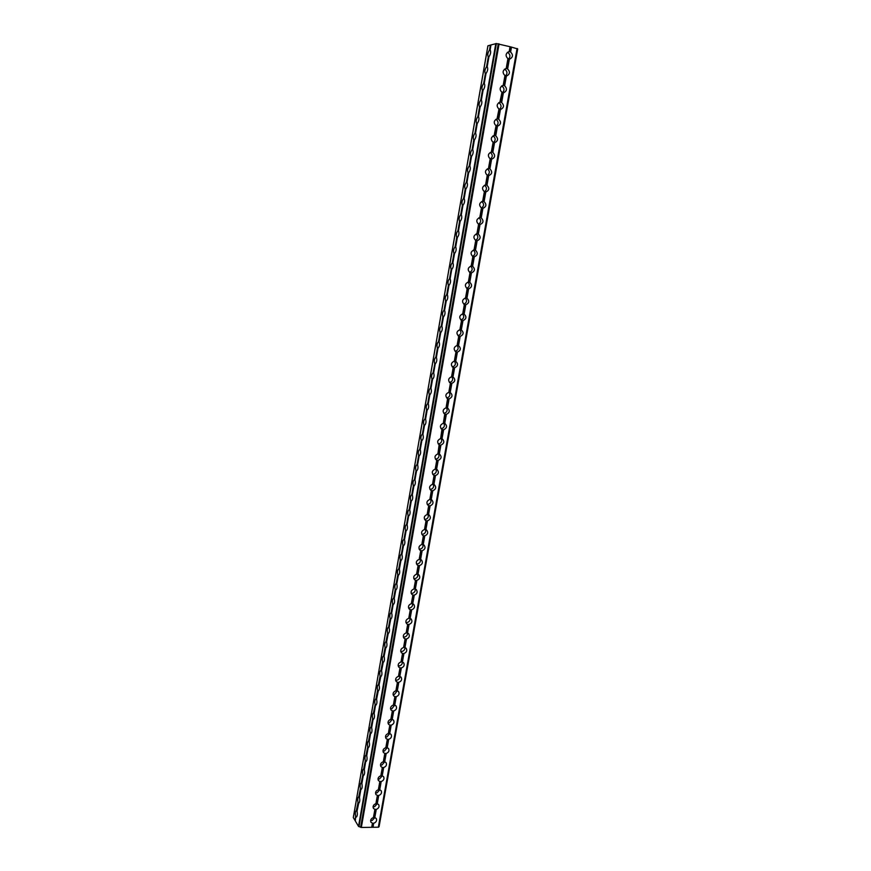 <?xml version="1.0" encoding="UTF-8"?>
<svg xmlns="http://www.w3.org/2000/svg" width="871" height="871" viewBox="0 0 871 871"><rect width="100%" height="100%" fill="white"/><g stroke="black" fill="none" stroke-linecap="round" stroke-linejoin="round"><path stroke-width="1.31" d="M488.838 57.072L486.573 66.795C484.82 69.419 484.418 71.727 485.365 73.719L483.655 83.507C481.913 86.066 481.511 88.363 482.447 90.399L480.748 100.143C479.017 102.647 478.615 104.934 479.551 107.002L477.852 116.703C476.132 119.164 475.74 121.439 476.655 123.54L474.967 133.209C473.258 135.604 472.866 137.879 473.78 140.013L472.104 149.638C470.405 151.99 470.013 154.243 470.917 156.41L469.24 165.991C467.553 168.299 467.161 170.542 468.065 172.741L466.399 182.289C464.722 184.532 464.33 186.775 465.223 189.007L463.557 198.512C461.902 200.711 461.51 202.943 462.392 205.208L460.737 214.68C459.082 216.814 458.701 219.046 459.572 221.343L457.928 230.771C456.284 232.862 455.903 235.072 456.763 237.402L455.119 246.798C453.497 248.834 453.116 251.044 453.965 253.407L452.332 262.759C450.721 264.751 450.34 266.94 451.189 269.346L449.556 278.655C447.955 280.593 447.574 282.781 448.413 285.209L446.79 294.485C445.201 296.38 444.82 298.557 445.647 301.018L444.036 310.25C442.457 312.09 442.076 314.257 442.904 316.75L441.292 325.95C439.724 327.746 439.343 329.902 440.16 332.428L438.559 341.595C437.002 343.337 436.621 345.493 437.438 348.041L435.838 357.164L437.438 348.041M490.939 45.096L489.502 50.017C487.738 52.696 487.335 55.015 488.293 56.963L488.424 57.007M489.654 49.963L490.961 44.933L496.383 43.561L510.232 46.773L509.35 51.705L508.544 51.77C505.528 53.686 505.322 55.994 507.935 58.695L506.356 68.602L505.637 68.657C502.545 70.54 502.317 72.837 504.951 75.57L503.373 85.434L502.752 85.478C499.573 87.307 499.312 89.615 501.968 92.37L499.878 102.223C496.622 104.008 496.328 106.306 499.007 109.104L497.014 118.902C493.683 120.644 493.356 122.931 496.045 125.772L494.162 135.517C490.754 137.204 490.406 139.491 493.106 142.365L491.331 152.066C487.847 153.699 487.455 155.974 490.177 158.892L488.468 168.549C484.94 170.15 484.537 172.414 487.259 175.343L485.561 184.957C482.033 186.568 481.63 188.833 484.363 191.729L482.665 201.31C479.137 202.932 478.745 205.175 481.467 208.049L479.779 217.587C476.263 219.22 475.86 221.452 478.593 224.304L476.905 233.798C473.389 235.442 472.997 237.663 475.718 240.483L474.042 249.944C470.536 251.588 470.144 253.809 472.866 256.597L471.189 266.014C467.694 267.68 467.302 269.89 470.013 272.656L468.358 282.03C464.853 283.696 464.472 285.895 467.183 288.639L465.528 297.98C462.033 299.657 461.652 301.845 464.363 304.556L462.719 313.854C459.224 315.542 458.843 317.73 461.554 320.408L459.91 329.674C456.426 331.361 456.045 333.539 458.756 336.195L457.123 345.417C453.639 347.126 453.258 349.293 455.969 351.917L454.346 361.106C450.862 362.815 450.481 364.982 453.192 367.584L451.57 376.729C448.108 378.45 447.727 380.594 450.427 383.175L448.815 392.288C445.386 393.964 444.983 396.087 447.585 398.668L446.072 407.78C442.686 409.414 442.25 411.515 444.754 414.095L443.339 423.219C439.997 424.798 439.528 426.888 441.945 429.468L440.606 438.592C437.318 440.127 436.828 442.196 439.136 444.765L437.895 453.9C434.651 455.402 434.128 457.438 436.349 460.008L436.937 460.258L435.195 469.142C431.983 470.612 431.45 472.626 433.584 475.196L434.237 475.479L432.506 484.33C429.338 485.757 428.782 487.749 430.818 490.308L431.548 490.645L429.828 499.453C426.692 500.847 426.115 502.817 428.075 505.365L428.88 505.735L427.149 514.521C424.068 515.882 423.469 517.831 425.353 520.368L426.213 520.782L424.493 529.524C421.444 530.864 420.824 532.791 422.631 535.306L423.556 535.752L421.847 544.473C418.842 545.779 418.2 547.685 419.931 550.189L420.911 550.679L419.201 559.356C416.24 560.63 415.587 562.524 417.242 565.007L418.276 565.529L416.578 574.185C413.649 575.437 412.974 577.299 414.563 579.77L415.652 580.336L413.965 588.948C411.068 590.179 410.383 592.019 411.907 594.479L413.039 595.078L411.352 603.657C408.488 604.866 407.791 606.695 409.25 609.123L410.437 609.765L408.76 618.312C405.93 619.499 405.222 621.306 406.615 623.723L407.846 624.387L406.169 632.901C403.382 634.077 402.652 635.852 403.992 638.258L405.265 638.955L403.6 647.447C400.834 648.59 400.094 650.354 401.379 652.738L402.685 653.468L401.03 661.916C398.297 663.049 397.546 664.802 398.787 667.164L400.127 667.915L398.472 676.342C395.772 677.464 395.009 679.184 396.196 681.525L397.579 682.32L395.924 690.714C393.257 691.814 392.483 693.523 393.627 695.842L395.031 696.658L393.387 705.02C390.741 706.109 389.968 707.807 391.057 710.105L392.505 710.943L390.861 719.272C388.248 720.35 387.464 722.026 388.51 724.302L389.979 725.173L388.346 733.48C385.755 734.536 384.96 736.202 385.973 738.456L387.464 739.348L385.842 747.623C383.273 748.668 382.478 750.312 383.436 752.555L384.96 753.469L383.338 761.711C380.801 762.756 379.996 764.379 380.921 766.6L382.467 767.536L380.856 775.745C378.341 776.78 377.524 778.391 378.417 780.59L379.985 781.548L378.373 789.725C375.891 790.748 375.063 792.349 375.924 794.526L377.513 795.506L375.913 803.661C373.441 804.673 372.614 806.252 373.441 808.419L375.053 809.409L373.452 817.531C371.002 818.533 370.175 820.112 370.97 822.246L372.592 823.269L371.721 827.308L372.44 823.258M486.715 66.74L488.914 56.811C490.689 54.133 491.102 51.814 490.133 49.854L490.961 44.933L490.133 49.854M472.245 149.594L474.379 139.948C476.099 137.553 476.491 135.277 475.577 133.143L477.264 123.464C478.996 121.004 479.388 118.728 478.462 116.616L480.161 106.904C481.903 104.389 482.294 102.103 481.358 100.034L483.067 90.279C484.82 87.71 485.223 85.412 484.276 83.376L485.985 73.578C487.749 70.954 488.152 68.646 487.194 66.653L488.914 56.811M466.529 182.257L468.652 172.73C470.34 170.433 470.743 168.179 469.839 165.969L471.516 156.377C473.214 154.025 473.606 151.761 472.703 149.583L474.379 139.948M463.699 198.49L465.811 189.018C467.487 186.764 467.879 184.521 466.987 182.279L468.62 172.763M460.868 214.647L462.969 205.229C464.635 203.041 465.027 200.798 464.145 198.534L465.767 189.051M458.059 230.739L460.149 221.386C461.804 219.242 462.196 217.01 461.314 214.712L461.292 214.669M424.536 425.429L424.482 425.44C425.984 423.937 426.355 421.825 425.581 419.114L427.149 410.121C428.674 408.575 429.044 406.452 428.271 403.774L429.839 394.737C431.374 393.148 431.744 391.014 430.96 388.368L432.539 379.31C434.085 377.655 434.455 375.521 433.66 372.897L435.217 363.817C436.807 362.107 437.188 359.963 436.382 357.371L437.939 348.248C439.539 346.484 439.92 344.339 439.104 341.77L440.704 332.602C442.283 330.806 442.664 328.65 441.837 326.113L443.448 316.902C445.037 315.062 445.419 312.896 444.591 310.392L445.767 301.083M441.815 326.07L443.012 316.826M439.082 341.726L440.28 332.504M436.36 357.317L437.547 348.117M433.638 372.853L434.836 363.664L433.127 372.679C431.591 374.334 431.221 376.468 432.005 379.081L430.426 388.128C428.902 389.729 428.532 391.863 429.316 394.509L427.737 403.513C426.224 405.069 425.854 407.193 426.627 409.871L425.059 418.842C423.556 420.355 423.186 422.468 423.959 425.168L422.391 434.106C420.9 435.576 420.53 437.678 421.292 440.41L419.735 449.316C418.254 450.732 417.884 452.822 418.646 455.587L417.089 464.45C415.619 465.833 415.249 467.912 416 470.699L414.454 479.54C412.996 480.868 412.625 482.937 413.366 485.757L411.831 494.565C410.383 495.849 410.012 497.907 410.753 500.76L409.228 509.524C407.77 510.765 407.41 512.823 408.14 515.697L406.615 524.429C405.178 525.627 404.819 527.674 405.538 530.581L404.002 539.269C402.587 540.456 402.239 542.502 402.946 545.398L401.4 554.054C400.007 555.23 399.669 557.266 400.366 560.162L398.809 568.785C397.437 569.939 397.1 571.964 397.797 574.86L396.24 583.45C394.879 584.593 394.552 586.619 395.238 589.515L393.67 598.061C392.331 599.194 392.015 601.208 392.69 604.104L391.112 612.607C389.794 613.728 389.479 615.732 390.154 618.628L388.564 627.109C387.268 628.209 386.953 630.212 387.628 633.108L386.027 641.546C384.753 642.635 384.449 644.627 385.102 647.523L383.501 655.928C382.238 657.006 381.944 658.999 382.598 661.884L380.986 670.245C379.745 671.323 379.451 673.305 380.094 676.201L378.471 684.519C377.252 685.575 376.969 687.557 377.6 690.453L375.978 698.738C374.78 699.783 374.497 701.754 375.129 704.65L373.485 712.892C372.309 713.926 372.026 715.897 372.657 718.782L371.013 726.991C369.848 728.025 369.576 729.985 370.197 732.87L368.542 741.047C367.399 742.059 367.127 744.019 367.736 746.904L366.092 755.037C364.96 756.05 364.688 757.999 365.297 760.884L363.643 768.984C362.521 769.975 362.271 771.924 362.859 774.809L361.204 782.866C360.104 783.856 359.854 785.794 360.442 788.691L358.776 796.704C357.687 797.684 357.437 799.611 358.025 802.507L356.348 810.487C355.292 811.456 355.041 813.383 355.618 816.269L355.02 820.395L355.618 816.269M433.127 372.679L434.836 363.664M434.716 363.588C433.921 361.008 434.291 358.863 435.838 357.164M430.938 388.314L432.125 379.157M428.271 403.774L429.425 394.585M425.581 419.114L426.746 409.947M393.159 604.539L393.246 604.583C394.585 603.451 394.901 601.436 394.215 598.54L395.793 589.983C397.143 588.829 397.47 586.804 396.773 583.908L398.341 575.317C399.713 574.152 400.039 572.116 399.343 569.22L400.9 560.586C402.282 559.411 402.631 557.375 401.923 554.479L403.458 545.812C404.873 544.615 405.222 542.568 404.514 539.672L406.038 530.972C407.476 529.764 407.824 527.706 407.105 524.81L408.608 516.067C410.089 514.837 410.448 512.779 409.718 509.894L411.254 501.119C412.712 499.845 413.072 497.777 412.331 494.913L413.877 486.105C415.347 484.777 415.707 482.708 414.966 479.877L416.48 471.037C417.993 469.665 418.352 467.575 417.601 464.776L419.158 455.892C420.649 454.477 421.009 452.387 420.247 449.621L421.814 440.704C423.317 439.245 423.676 437.133 422.914 434.4L424.068 425.255M355.314 820.928L355.716 816.399M356.032 816.965L356.304 817.074C357.371 816.094 357.611 814.167 357.034 811.271L358.123 802.627M357.023 811.173L358.7 803.28C359.788 802.3 360.039 800.362 359.451 797.466L360.54 788.81M360.91 789.05L361.106 789.442C362.205 788.451 362.467 786.502 361.868 783.617L362.967 774.94M363.272 775.43L363.523 775.549C364.644 774.537 364.905 772.599 364.296 769.703L365.395 761.004M365.766 761.243L365.951 761.602C367.083 760.579 367.344 758.63 366.735 755.745L367.845 747.024M368.215 747.264L368.389 747.601C369.544 746.578 369.805 744.618 369.184 741.722L370.295 732.99M370.665 733.219L370.828 733.545C372.004 732.511 372.276 730.551 371.645 727.655L372.755 718.902M373.071 719.348L373.289 719.435C374.476 718.39 374.748 716.419 374.116 713.534L375.227 704.759M375.608 704.987L375.749 705.27C376.947 704.214 377.23 702.244 376.599 699.348L377.709 690.561M376.588 699.271L378.221 691.051C379.44 689.984 379.723 688.014 379.081 685.118L380.202 676.31M379.07 685.031L380.703 676.778C381.944 675.7 382.238 673.719 381.585 670.833L382.696 662.004M381.574 670.746L383.196 662.461C384.449 661.361 384.753 659.38 384.089 656.484L385.211 647.632M384.078 656.407L385.69 648.068C386.964 646.968 387.268 644.976 386.604 642.079L387.726 633.217M386.593 642.003L388.205 633.631C389.5 632.52 389.805 630.517 389.13 627.621L390.262 618.737M394.204 598.464L395.347 589.613M396.762 583.842L397.905 574.969M399.332 569.155L400.475 560.26M401.901 554.413L403.055 545.496M404.492 539.606L405.646 530.668M407.095 524.745L408.249 515.795M409.228 509.524L410.753 500.76M409.697 509.829L410.862 500.847M412.321 494.848L413.485 485.855M414.944 479.812L416.109 470.786M506.356 68.602L507.412 68.863L509.154 59.054L508.599 59.032C510.526 56.746 510.352 54.633 508.098 52.696L507.379 52.358M506.868 68.733L508.098 58.793M509.35 51.705L510.417 51.966L511.288 47.045L517.668 48.95M503.373 85.434L504.429 85.696L506.16 75.929L505.104 75.668M505.539 75.886C507.553 73.621 507.412 71.498 505.126 69.517L504.483 69.19M500.4 102.201L501.456 102.451L503.188 92.718L502.132 92.468M497.45 118.892L498.495 119.131L500.215 109.452L499.159 109.202M494.499 135.506L495.555 135.745L497.265 126.099L496.209 125.86M491.56 152.066L492.616 152.294L494.314 142.692L493.269 142.452M488.642 168.539L489.698 168.767L491.386 159.208L490.34 158.979M485.735 184.957L486.78 185.175L488.468 175.648L487.422 175.43M482.839 201.299L483.884 201.517L485.572 192.034L484.516 191.816M479.954 217.576L480.999 217.783L482.676 208.343L481.63 208.125M477.079 233.787L478.125 233.983L479.79 224.576L478.745 224.38M474.216 249.933L475.261 250.129L476.927 240.755L475.882 240.559M471.363 266.003L472.409 266.199L474.064 256.869L473.018 256.673M468.533 282.019L469.567 282.193L471.222 272.906L470.177 272.721M465.702 297.958L466.747 298.132L468.391 288.878L467.346 288.704M462.893 313.843L463.927 314.006L465.56 304.796L464.526 304.621M460.084 329.652L461.129 329.815L462.751 320.637L461.717 320.474M457.297 345.406L458.331 345.558L459.953 336.424L458.919 336.26M454.52 361.084L455.555 361.236L457.166 352.134L456.132 351.982M451.744 376.708L452.778 376.849L454.39 367.791L453.356 367.638M448.99 392.266L450.024 392.407L451.624 383.371L450.59 383.229M450.427 383.175L448.815 392.288M446.246 407.759L447.28 407.889L448.87 398.896L447.836 398.766M443.502 423.186L444.537 423.317L446.126 414.367L445.092 414.237M440.78 438.559L441.815 438.679L443.393 429.762L442.359 429.632M438.069 453.867L439.104 453.987L440.672 445.103L439.648 444.983M370.621 820.504L372.102 820.515L374.911 817.542M373.594 823.247L373.082 827.287L373.594 823.247L372.592 823.269M373.626 817.466L374.617 817.455L376.25 809.399C378.733 808.375 379.549 806.786 378.711 804.619L377.078 803.585L378.722 795.495C381.215 794.461 382.031 792.86 381.16 790.683L379.549 789.67L381.193 781.537C383.719 780.503 384.525 778.881 383.61 776.682L382.031 775.691L383.675 767.536C386.223 766.48 387.029 764.847 386.082 762.626L384.525 761.657L386.18 753.469C388.749 752.413 389.544 750.758 388.553 748.527L387.018 747.579L388.684 739.359C391.275 738.281 392.059 736.616 391.035 734.362L389.522 733.436L391.199 725.184C393.823 724.106 394.596 722.418 393.529 720.143L392.048 719.239L393.714 710.965C396.37 709.865 397.143 708.167 396.022 705.869L394.574 704.998L396.251 696.68C398.929 695.57 399.691 693.849 398.537 691.53L397.111 690.692L398.798 682.341C401.509 681.209 402.26 679.478 401.052 677.137L399.658 676.332L401.346 667.948C404.09 666.805 404.83 665.052 403.567 662.689L402.217 661.916L403.915 653.5C406.681 652.335 407.41 650.572 406.104 648.187L404.786 647.436L406.485 638.998C409.294 637.812 410.001 636.026 408.641 633.631L407.356 632.912L409.065 624.431C411.907 623.233 412.614 621.426 411.188 619.009L409.947 618.323L411.667 609.809C414.531 608.589 415.227 606.76 413.736 604.322L412.549 603.679L414.269 595.133C417.176 593.891 417.851 592.04 416.294 589.591L415.151 588.97L416.882 580.391C419.822 579.128 420.486 577.255 418.864 574.784L417.775 574.218L419.506 565.606C422.489 564.31 423.132 562.416 421.444 559.933L420.399 559.389L422.141 550.744C425.157 549.427 425.788 547.511 424.025 545.006L423.045 544.517L424.787 535.839C427.846 534.478 428.456 532.551 426.616 530.036L425.69 529.579L427.443 520.858C430.535 519.475 431.134 517.526 429.218 515.001L428.347 514.576L430.111 505.833C433.246 504.418 433.812 502.436 431.82 499.9L431.025 499.519L432.789 490.732C435.968 489.284 436.513 487.292 434.433 484.733L433.704 484.407L435.478 475.588C438.701 474.096 439.224 472.082 437.057 469.513L436.393 469.219L438.178 460.367C441.434 458.843 441.935 456.807 439.681 454.237L439.104 453.987M373.071 806.709L374.552 806.731L377.372 803.672M376.054 809.409L375.053 809.409M376.076 803.595L377.078 803.585M375.521 792.85L377.001 792.882L379.843 789.747M378.515 795.506L377.513 795.506M378.547 789.67L379.549 789.67M377.992 778.946L379.462 778.979L382.315 775.778M380.986 781.548L379.985 781.548M381.03 775.691L382.031 775.691M380.475 764.999L381.934 765.032L384.786 761.744M383.48 767.547L382.467 767.536M383.512 761.657L384.525 761.657M382.957 750.987L384.416 751.031L387.279 747.656M385.973 753.48L384.96 753.469M386.016 747.568L387.018 747.579M385.461 736.92L386.898 736.964L389.773 733.513M388.477 739.37L387.464 739.348M388.52 733.426L389.522 733.436M387.976 722.81L389.402 722.854L392.277 719.315M390.992 725.195L389.979 725.173M391.035 719.217L392.048 719.239M390.502 708.635L391.917 708.689L394.781 705.064L396.251 696.68M393.507 710.976L392.505 710.943M393.561 704.966L394.574 704.998M393.039 694.416L394.432 694.459L397.296 690.757L398.798 682.341M396.044 696.691L395.031 696.658M396.098 690.659L397.111 690.692M401.346 667.948L399.854 676.397C399.854 678.324 398.896 679.587 396.958 680.186L395.586 680.131M398.591 682.352L397.579 682.32M398.646 676.288L399.658 676.332M402.358 661.96C402.435 663.942 401.487 665.237 399.495 665.847L398.156 665.803M401.139 667.959L400.127 667.915M401.204 661.873L402.217 661.916M404.895 647.48C405.026 649.505 404.079 650.833 402.054 651.464L400.725 651.41M403.709 653.511L402.685 653.468M403.763 647.393L404.786 647.436M407.443 632.934C407.628 635.013 406.681 636.374 404.612 637.017L403.317 636.973M406.278 639.009L405.265 638.955M406.343 632.858L407.356 632.912M409.991 618.334C410.241 620.457 409.294 621.85 407.171 622.515L405.919 622.471M408.858 624.442L407.846 624.387M408.935 618.268L409.947 618.323M411.526 603.614L412.549 603.679C412.854 605.846 411.929 607.261 409.751 607.947L408.532 607.925M411.45 609.82L410.437 609.765M411.166 593.314L412.342 593.336C414.563 592.628 415.489 591.169 415.119 588.959L414.465 588.807L415.652 580.336M414.063 595.143L413.039 595.078M413.812 578.649L414.944 578.66C417.22 577.93 418.134 576.439 417.688 574.185M416.676 580.402L415.968 580.326M416.752 574.141L417.775 574.218M416.469 563.929L417.557 563.929C419.876 563.167 420.78 561.643 420.258 559.345M419.299 565.606L418.276 565.529M419.376 559.313L420.399 559.389M419.136 549.144L420.17 549.133C422.555 548.349 423.437 546.792 422.849 544.451M421.934 550.755L420.911 550.679M422.021 544.429L423.045 544.517M421.825 534.304L422.805 534.282C425.233 533.477 426.115 531.876 425.44 529.492M424.58 535.839L423.556 535.752M424.667 529.492L425.69 529.579M424.525 519.41L425.44 519.377C427.933 518.539 428.793 516.906 428.031 514.478M427.236 520.869L426.213 520.782M427.323 514.489L428.347 514.576M427.247 504.451L428.097 504.407C430.633 503.536 431.483 501.87 430.633 499.399M429.904 505.833L428.88 505.735M429.991 499.421L431.025 499.519M429.98 489.437L430.753 489.382C433.355 488.479 434.183 486.769 433.246 484.265M432.582 490.743L431.548 490.645M432.68 484.298L433.704 484.407M432.724 474.357L433.431 474.292C436.088 473.356 436.894 471.614 435.859 469.066L436.393 469.219M435.26 475.588L434.237 475.479M435.369 469.11L436.937 460.258M435.489 459.224L436.11 459.137C438.821 458.168 439.615 456.393 438.483 453.813M509.677 51.792L510.537 46.914L509.873 51.835M372.886 827.265L371.884 827.276M487.945 45.825L490.504 45.074M487.956 45.76L353.31 817.608L354.922 820.297M446.181 301.181L446.202 301.148C447.803 299.254 448.184 297.076 447.346 294.605L448.968 285.329C450.579 283.391 450.96 281.202 450.122 278.764L451.711 269.466C453.366 267.451 453.758 265.252 452.898 262.846L454.531 253.483C456.164 251.447 456.556 249.237 455.696 246.863L457.34 237.467C458.984 235.377 459.365 233.156 458.494 230.815L460.117 221.419M389.119 627.545L390.72 619.139C392.037 618.018 392.353 616.004 391.678 613.108L393.148 604.561L391.678 613.108M355.335 820.994L358.525 826.372L495.817 43.572M455.675 246.831L457.297 237.5M452.876 262.813L454.499 253.515M450.1 278.72L451.711 269.466L450.122 278.764M447.324 294.572L448.935 285.35M444.569 310.359L446.17 301.17M428.249 403.719L429.817 394.759M359.44 797.379L360.844 789.333L359.451 797.466M361.857 783.519L363.272 775.451M364.285 769.616L365.711 761.504L364.296 769.703M366.724 755.658L368.161 747.514L366.735 755.745M369.173 741.635L370.611 733.469L369.184 741.722M371.634 727.568L373.071 719.37M374.105 713.447L375.553 705.216L374.116 713.534M499.072 43.877L361.323 827.45L371.721 827.308M509.154 59.054L509.971 58.988C513.019 57.094 513.237 54.786 510.624 52.053L510.417 51.966M506.16 75.929L506.889 75.875C510.014 74.013 510.254 71.716 507.619 68.951L507.412 68.863M503.188 92.718L503.808 92.685C507.009 90.878 507.292 88.57 504.636 85.783L504.429 85.696M500.215 109.452L500.749 109.419C504.026 107.656 504.331 105.369 501.663 102.538L501.456 102.451M497.265 126.099L497.7 126.088C501.054 124.379 501.391 122.092 498.702 119.218L498.495 119.131M494.314 142.692L494.652 142.681C498.092 141.026 498.462 138.739 495.751 135.832L495.555 135.745M491.386 159.208L491.625 159.197C495.142 157.597 495.545 155.321 492.823 152.371L492.616 152.294M488.468 175.648L488.696 175.648C492.213 174.048 492.616 171.783 489.894 168.854L489.698 168.767M485.572 192.034L485.789 192.023C489.306 190.411 489.709 188.158 486.987 185.262L486.78 185.175M482.676 208.343L482.893 208.332C486.41 206.721 486.802 204.467 484.091 201.593L483.884 201.517M479.79 224.576L480.008 224.576C483.525 222.954 483.917 220.711 481.206 217.87L480.999 217.783M476.927 240.755L477.145 240.755C480.65 239.111 481.042 236.89 478.331 234.07L478.125 233.983M474.064 256.869L474.281 256.858C477.787 255.214 478.179 252.993 475.468 250.206L475.261 250.129M471.222 272.906L471.44 272.906C474.935 271.251 475.326 269.041 472.615 266.276L472.409 266.199M468.391 288.878L468.598 288.878C472.093 287.212 472.485 285.013 469.774 282.28L469.567 282.193M465.56 304.796L465.778 304.785C469.262 303.119 469.654 300.92 466.943 298.209L466.747 298.132M462.751 320.637L462.969 320.637C466.453 318.949 466.834 316.772 464.134 314.083L463.927 314.006M459.953 336.424L460.171 336.413C463.644 334.725 464.036 332.548 461.325 329.891L461.129 329.815M457.166 352.134L457.384 352.134C460.857 350.425 461.238 348.258 458.538 345.635L458.331 345.558M454.39 367.791L454.608 367.78C458.07 366.07 458.451 363.915 455.751 361.313L455.555 361.236M451.624 383.371L451.842 383.371C455.304 381.65 455.685 379.506 452.985 376.925L452.778 376.849M448.87 398.896L449.088 398.896C452.517 397.198 452.92 395.064 450.274 392.494L450.024 392.407M446.126 414.367L446.344 414.356C449.73 412.712 450.155 410.6 447.618 408.031L447.28 407.889M443.393 429.762L443.611 429.751C446.954 428.151 447.411 426.061 444.961 423.491L444.537 423.317M440.672 445.103L440.889 445.092C444.188 443.535 444.667 441.466 442.316 438.897L441.815 438.679M373.801 823.237C376.25 822.224 377.078 820.645 376.272 818.511L374.617 817.455M373.082 827.287L378.341 827.21L517.058 48.526M502.491 92.664C504.592 90.41 504.483 88.276 502.153 86.262L501.609 85.957M497.766 118.957L499.475 109.365C501.642 107.133 501.554 104.988 499.203 102.93L498.724 102.669M496.426 125.979C498.691 123.769 498.637 121.624 496.263 119.534L495.849 119.305M493.411 142.528C495.762 140.351 495.741 138.195 493.334 136.072L492.997 135.887M487.412 175.419C489.938 173.285 489.97 171.13 487.51 168.941L487.325 168.832M490.253 152.458L490.417 152.534C492.844 154.69 492.844 156.856 490.406 159.012M484.516 185.218L484.614 185.262C487.107 187.494 487.041 189.66 484.428 191.762M457.144 345.417C458.897 348.193 458.255 350.175 455.195 351.383L455.141 351.383M449.447 382.511L449.686 382.478C452.648 381.356 453.334 379.429 451.777 376.708M454.455 361.095C456.11 363.838 455.446 365.798 452.441 366.963L452.289 366.974M446.638 397.982L446.954 397.938C449.861 396.838 450.579 394.944 449.098 392.244M443.829 413.387L444.221 413.333C447.084 412.266 447.814 410.404 446.431 407.726M441.031 428.728L441.51 428.663C444.319 427.628 445.07 425.799 443.775 423.154M438.255 444.014L438.81 443.927C441.564 442.936 442.337 441.129 441.118 438.516L442.686 429.686M420.236 449.556L421.804 440.65M458.004 335.727C461.086 334.464 461.695 332.45 459.834 329.684M460.89 320.005C463.949 318.634 464.493 316.598 462.534 313.876M463.786 304.219C466.812 302.749 467.292 300.68 465.245 298.013M466.704 288.366C469.687 286.788 470.1 284.697 467.956 282.084M469.621 272.438C472.561 270.761 472.92 268.649 470.688 266.101M472.561 256.444C475.457 254.659 475.74 252.525 473.432 250.053M475.512 240.374C478.353 238.491 478.571 236.346 476.176 233.94M478.473 224.25C481.249 222.257 481.413 220.102 478.941 217.761M479.779 217.587L481.467 208.049C484.156 205.97 484.254 203.803 481.739 201.528M511.288 47.045L510.733 46.969M379.048 826.655L378.341 827.21M361.323 827.45L358.525 826.372M434.738 475.533L433.192 484.254M432.049 490.678L430.514 499.366M429.381 505.779L427.846 514.423M426.714 520.804L425.19 529.426M424.057 535.774L422.533 544.364M421.412 550.69L419.898 559.236M418.777 565.54L417.274 574.065M416.153 580.336L414.65 588.818M413.54 595.078L412.048 603.527M410.938 609.754L409.446 618.17M408.347 624.376L406.866 632.76M405.766 638.933L404.286 647.284M403.197 653.435L401.716 661.753M400.627 667.883L399.158 676.168M398.08 682.276L396.621 690.529M395.543 696.615L394.084 704.835M393.006 710.899L391.558 719.087M390.48 725.118L389.032 733.273M387.976 739.294L386.528 747.416M385.472 753.404L384.035 761.504M382.979 767.471L381.542 775.528M380.496 781.472L379.07 789.507M378.014 795.43L376.599 803.421M375.553 809.322L374.138 817.292M373.093 823.171L372.396 827.145M440.149 445.037L438.592 453.835M442.871 429.708L441.303 438.538M445.593 414.302L444.025 423.175M448.336 398.842L446.758 407.748M451.091 383.316L449.501 392.255M453.856 367.736L452.267 376.708M456.633 352.08L455.032 361.095M459.42 336.369L457.808 345.417M462.218 320.593L460.607 329.674M465.027 304.741L463.405 313.865M467.847 288.834L466.225 297.991M470.678 272.863L469.044 282.052M473.519 256.814L471.886 266.058M476.383 240.712L474.739 249.988M479.246 224.533L477.591 233.853M482.131 208.3L480.465 217.641M485.016 191.99L483.351 201.375M487.923 175.615L486.247 185.033M490.841 159.164L489.164 168.636M493.77 142.648L492.082 152.153M496.71 126.066L495.011 135.615M499.66 109.408L497.962 119M502.621 92.685L500.923 102.321M505.605 75.897L503.884 85.565M489.502 50.017L490.373 45.085M356.609 810.585L358.025 802.507M359.026 796.791L360.442 788.691M361.443 782.953L362.859 774.809M363.871 769.06L365.297 760.884M366.31 755.113L367.736 746.904M368.749 741.112L370.197 732.87M371.209 727.056L372.657 718.782M373.67 712.946L375.129 704.65M376.152 698.782L377.6 690.453M378.635 684.562L380.094 676.201M381.128 670.278L382.598 661.884M383.632 655.95L385.102 647.523M386.147 641.568L387.628 633.108M388.673 627.12L390.154 618.628M391.199 612.629L392.69 604.104M393.746 598.072L395.238 589.515M396.294 583.461L397.797 574.86M398.864 568.785L400.366 560.162M401.433 554.054L402.946 545.398M404.024 539.269L405.538 530.581M406.615 524.429L408.14 515.697M411.831 494.565L413.366 485.757M414.454 479.54L416 470.699M417.089 464.45L418.646 455.587M419.735 449.316L421.292 440.41M422.391 434.106L423.959 425.168M425.059 418.842L426.627 409.871M427.737 403.513L429.316 394.509M430.426 388.128L432.005 379.081M438.559 341.595L440.16 332.428M441.292 325.95L442.904 316.75M444.036 310.25L445.647 301.018M446.79 294.485L448.413 285.209M449.556 278.655L451.189 269.346M452.332 262.759L453.965 253.407M455.119 246.798L456.763 237.402M457.928 230.771L459.572 221.343M460.737 214.68L462.392 205.208M463.557 198.512L465.223 189.007M466.399 182.289L468.065 172.741M469.24 165.991L470.917 156.41M472.104 149.638L473.78 140.013M474.967 133.209L476.655 123.54M477.852 116.703L479.551 107.002M480.748 100.143L482.447 90.399M483.655 83.507L485.365 73.719M486.573 66.795L488.293 56.963M487.172 66.719L488.881 56.865M485.985 73.578L484.276 83.376M483.067 90.279L481.358 100.034L483.024 90.323M480.161 106.904L478.462 116.616L480.117 106.959M477.264 123.464L475.566 133.132M471.516 156.377L469.839 165.969M468.652 172.73L466.987 182.279M465.811 189.018L464.145 198.534M462.969 205.229L461.314 214.712L462.937 205.262M460.149 221.386L458.494 230.815M457.34 237.467L455.696 246.863M454.531 253.483L452.898 262.846M448.968 285.329L447.346 294.605M446.202 301.148L444.591 310.392M443.448 316.902L441.837 326.113M440.704 332.602L439.104 341.77M437.971 348.237L436.382 357.371M435.25 363.795L433.66 372.897M432.539 379.31L430.96 388.368M424.482 425.44L422.914 434.4M421.814 440.704L420.247 449.621M419.158 455.838L417.601 464.776M416.512 470.961L414.966 479.877M413.877 486.029L412.331 494.913M411.254 501.119L409.718 509.894M408.641 515.97L407.105 524.81M406.038 530.853L404.514 539.672M403.447 545.682L401.923 554.479M400.856 560.586L399.343 569.22M398.297 575.154L396.773 583.908M395.717 589.972L394.215 598.54M390.622 619.118L389.13 627.621M388.107 633.424L386.604 642.079M385.592 647.85L384.089 656.484M383.055 662.428L381.585 670.833M380.551 676.745L379.081 685.118M378.058 691.019L376.599 699.348M373.093 719.381L371.645 727.655M363.294 775.462L361.868 783.617M358.449 803.193L357.034 811.271M424.471 425.451L422.892 434.335M509.176 51.694L510.058 46.718M373.452 817.531L374.889 809.409M375.913 803.661L377.35 795.495M378.373 789.725L379.832 781.537M380.856 775.745L382.315 767.525M383.338 761.711L384.808 753.459M385.842 747.623L387.312 739.337M388.346 733.48L389.816 725.162M390.861 719.272L392.342 710.932M393.387 705.02L394.879 696.637M395.924 690.714L397.416 682.298M398.472 676.342L399.974 667.894M401.03 661.916L402.533 653.435M403.6 647.447L405.102 638.922M406.169 632.901L407.682 624.355M408.76 618.312L410.274 609.733M411.352 603.657L412.887 595.045M413.965 588.948L415.5 580.304M416.578 574.185L418.113 565.497M419.201 559.356L420.747 550.635M421.847 544.473L423.393 535.719M424.493 529.524L426.05 520.738M427.149 514.521L428.717 505.692M429.828 499.453L431.395 490.591M432.506 484.33L434.085 475.435M435.195 469.142L436.774 460.215M437.895 453.9L439.485 444.929M440.606 438.592L442.207 429.588M443.339 423.219L444.939 414.182M446.072 407.78L447.672 398.711M451.57 376.729L453.192 367.584M454.346 361.106L455.969 351.917M457.123 345.417L458.756 336.195M459.91 329.674L461.554 320.408M462.719 313.854L464.363 304.556M465.528 297.98L467.183 288.639M468.358 282.03L470.013 272.656M471.189 266.014L472.866 256.597M474.042 249.944L475.718 240.483M476.905 233.798L478.593 224.304M482.665 201.31L484.363 191.729M485.561 184.957L487.259 175.343M488.511 168.539L490.177 158.892M491.386 152.066L493.106 142.365M494.325 135.506L496.045 125.772M497.276 118.881L499.007 109.104M500.226 102.19L501.968 92.37M503.198 85.434L504.951 75.57M506.182 68.591L507.935 58.695M511.495 47.088L510.624 52.053M509.372 59.054L507.619 68.951M506.389 75.929L504.636 85.783M503.405 92.718L501.663 102.538M500.433 109.441L498.702 119.218M497.483 126.099L495.751 135.832M494.543 142.681L492.823 152.371M491.614 159.197L489.894 168.854M488.696 175.648L486.987 185.262M485.789 192.023L484.091 201.593M482.893 208.332L481.206 217.87M480.008 224.576L478.331 234.07M477.145 240.755L475.468 250.206M474.281 256.858L472.615 266.276M471.44 272.906L469.774 282.28M468.598 288.878L466.943 298.209M465.778 304.785L464.134 314.083M462.969 320.637L461.325 329.891M460.171 336.413L458.538 345.635M457.384 352.134L455.751 361.313M454.608 367.78L452.985 376.925M451.842 383.371L450.22 392.473M449.088 398.896L447.476 407.966M446.344 414.356L444.733 423.393M443.611 429.751L442.011 438.755M440.889 445.092L439.3 454.052M438.178 460.367L436.589 469.295M435.478 475.588L433.9 484.472M432.789 490.732L431.221 499.595M430.111 505.833L428.543 514.652M427.443 520.858L425.886 529.644M424.787 535.839L423.241 544.582M422.141 550.744L420.595 559.465M419.506 565.606L417.971 574.283M416.882 580.391L415.347 589.046M414.269 595.133L412.745 603.745M411.667 609.809L410.143 618.388M409.065 624.431L407.552 632.977M406.485 638.998L404.971 647.501M403.915 653.5L402.413 661.982M393.714 710.965L392.233 719.304M391.199 725.184L389.718 733.502M388.684 739.359L387.214 747.634M386.18 753.469L384.71 761.722M383.675 767.536L382.227 775.756M381.193 781.537L379.745 789.725M378.722 795.495L377.274 803.65M376.25 809.399L374.813 817.521M506.682 68.689L508.403 58.978M503.699 85.51L505.409 75.842M500.727 102.266L502.436 92.642M494.826 135.571L496.514 126.023M491.886 152.12L493.574 142.604M488.969 168.593L490.645 159.121M486.062 185L487.738 175.572M483.165 201.343L484.831 191.947M480.28 217.608L481.935 208.256M477.406 233.809L479.061 224.5M474.543 249.955L476.187 240.679M471.701 266.025L473.334 256.782M468.859 282.019L470.492 272.83M466.029 297.958L467.662 288.802M463.22 313.832L464.842 304.708M460.421 329.641L462.022 320.561M457.623 345.384L459.235 336.337M454.847 361.062L456.448 352.058M452.082 376.686L453.671 367.704M449.316 392.233L450.906 383.294M446.573 407.726L448.151 398.82M443.84 423.143L445.408 414.28M438.407 453.813L439.964 445.016M372.211 827.145L372.919 823.171M373.964 817.292L375.368 809.322M376.414 803.432L377.84 795.43M378.885 789.507L380.311 781.472M381.367 775.528L382.794 767.46M383.85 761.494L385.287 753.404M386.354 747.416L387.791 739.283M388.858 733.273L390.306 725.118M391.373 719.076L392.821 710.888M393.899 704.835L395.358 696.615M396.436 690.529L397.895 682.276M398.983 676.168L400.453 667.883M401.531 661.753L403.012 653.435M404.1 647.273L405.581 638.922M406.681 632.749L408.161 624.365M409.261 618.16L410.753 609.744M411.863 603.516L413.355 595.056M417.089 574.043L418.592 565.529M419.713 559.226L421.226 550.679M422.348 544.342L423.872 535.763M425.004 529.405L426.529 520.793M427.661 514.413L429.196 505.757M430.328 499.355L431.864 490.667M433.007 484.232L434.553 475.512M435.696 469.055L437.253 460.291M496.383 43.561L358.983 826.688M360.616 827.319L498.288 43.746M517.33 48.624L378.613 827.145M379.027 826.819L517.679 48.874M484.243 83.366L485.942 73.632M475.544 133.121L477.232 123.508M472.67 149.562L474.347 140.002M469.807 165.947L471.472 156.421M425.56 419.06L427.128 410.132M391.656 613.032L393.137 604.561M417.579 464.722L419.125 455.903M487.912 45.793L353.299 817.521M517.712 48.918L379.07 826.742"/></g></svg>
